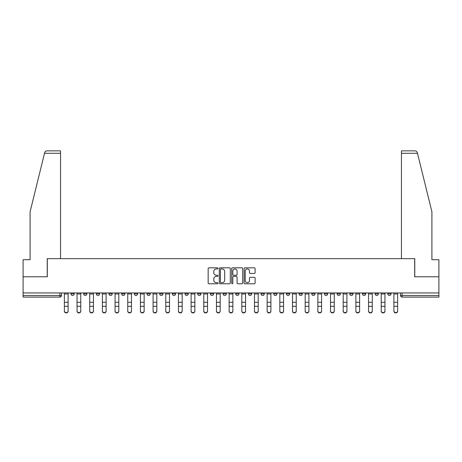 <?xml version="1.0" encoding="UTF-8"?>
<svg xmlns="http://www.w3.org/2000/svg" width="462" height="462" viewBox="0 0 462 462"><rect width="100%" height="100%" fill="white"/><g stroke="black" fill="none" stroke-linecap="round" stroke-linejoin="round"><path stroke-width="0.69" d="M218 268.387A0.56 0.56 0 0 0 217.446 267.827L208.968 267.827A0.797 0.797 0 0 0 208.171 268.624L208.171 282.981A0.797 0.797 0 0 0 208.968 283.778L217.446 283.778A0.56 0.56 0 0 0 218 283.218A0.56 0.56 0 0 0 217.446 282.663L216.349 282.663A2.553 2.553 0 0 1 213.796 280.111L213.796 278.915A2.553 2.553 0 0 1 216.349 276.363L217.446 276.363A0.56 0.56 0 0 0 218 275.802A0.56 0.56 0 0 0 217.446 275.248L216.349 275.248A2.553 2.553 0 0 1 213.796 272.695L213.796 271.5A2.553 2.553 0 0 1 216.349 268.948L217.446 268.948A0.56 0.56 0 0 0 218 268.387M387.797 293.838L387.797 292.948L387.797 293.838A1.623 1.623 0 0 0 389.426 295.466A1.623 1.623 0 0 1 387.797 293.838L391.048 293.838A1.623 1.623 0 0 1 389.426 295.466M337.104 293.838L337.104 292.948L337.104 293.838A1.623 1.623 0 0 0 338.727 295.466A1.623 1.623 0 0 1 337.104 293.838L340.355 293.838A1.623 1.623 0 0 1 338.727 295.466M197.69 292.948L197.69 293.838L200.941 293.838A1.623 1.623 0 0 1 199.313 295.466A1.623 1.623 0 0 1 197.69 293.838L197.69 292.948M185.019 292.948L185.019 293.838L188.265 293.838A1.623 1.623 0 0 1 186.642 295.466A1.623 1.623 0 0 1 185.019 293.838L185.019 292.948M121.645 293.838L121.645 292.948L121.645 293.838A1.623 1.623 0 0 0 123.273 295.466A1.623 1.623 0 0 1 121.645 293.838L124.896 293.838A1.623 1.623 0 0 1 123.273 295.466M96.298 292.948L96.298 293.838L99.549 293.838A1.623 1.623 0 0 1 97.927 295.466A1.623 1.623 0 0 1 96.298 293.838L96.298 292.948M83.628 293.838L83.628 292.948L83.628 293.838A1.623 1.623 0 0 0 85.251 295.466A1.623 1.623 0 0 1 83.628 293.838L86.873 293.838A1.623 1.623 0 0 1 85.251 295.466A1.623 1.623 0 0 0 86.873 293.838A1.623 1.623 0 0 1 85.251 295.466M70.952 293.838L70.952 292.948L70.952 293.838A1.623 1.623 0 0 0 72.574 295.466A1.623 1.623 0 0 1 70.952 293.838L74.203 293.838A1.623 1.623 0 0 1 72.574 295.466A1.623 1.623 0 0 0 74.203 293.838A1.623 1.623 0 0 1 72.574 295.466M254.308 273.452A0.797 0.797 0 0 0 255.105 272.655L255.105 268.624A0.797 0.797 0 0 0 254.308 267.827L244.895 267.827A0.797 0.797 0 0 0 244.098 268.624L244.098 282.981A0.797 0.797 0 0 0 244.895 283.778L254.308 283.778A0.797 0.797 0 0 0 255.105 282.981L255.105 278.118A0.797 0.797 0 0 0 254.308 277.321L250.277 277.321A0.797 0.797 0 0 0 249.48 278.118L249.48 280.526A2.131 2.131 0 0 1 247.349 282.663A2.131 2.131 0 0 1 245.212 280.526L245.212 271.079A2.131 2.131 0 0 1 247.349 268.948A2.131 2.131 0 0 1 249.48 271.079L249.48 272.655A0.797 0.797 0 0 0 250.277 273.452L254.308 273.452M44.514 153.292L44.658 152.708C45.028 151.553 45.819 150.935 47.026 150.855L60.551 150.855L60.551 153.292L44.514 153.292L30.088 211.787L30.088 259.719L23.1 259.719L23.1 276.778L47.309 276.778L47.309 258.662L414.691 258.662L414.691 276.778L438.9 276.778L438.9 292.948L23.1 292.948L23.1 295.466L61.527 295.466L61.527 292.948M60.551 153.292L60.551 258.662L47.228 258.662L47.228 276.778L23.1 276.778L23.1 292.948M230.301 268.624A0.797 0.797 0 0 0 229.504 267.827L220.097 267.827A0.797 0.797 0 0 0 219.3 268.624L219.3 282.981A0.797 0.797 0 0 0 220.097 283.778L229.504 283.778A0.797 0.797 0 0 0 230.301 282.981L230.301 268.624M232.496 267.827L241.903 267.827A0.797 0.797 0 0 1 242.7 268.624L242.7 282.981A0.797 0.797 0 0 1 241.903 283.778L237.878 283.778A0.797 0.797 0 0 1 237.081 282.981L237.081 277.16A0.797 0.797 0 0 0 236.284 276.363L233.61 276.363A0.797 0.797 0 0 0 232.813 277.16L232.813 283.218A0.56 0.56 0 0 1 232.253 283.778A0.56 0.56 0 0 1 231.699 283.218L231.699 268.624A0.797 0.797 0 0 1 232.496 267.827M400.473 292.948L400.473 295.466L438.9 295.466L438.9 297.089L402.096 297.089A1.623 1.623 0 0 1 400.473 295.466L400.473 292.948M438.9 292.948L438.9 295.466M61.527 295.466A1.623 1.623 0 0 1 59.904 297.089A1.623 1.623 0 0 0 61.527 295.466A1.623 1.623 0 0 1 59.904 297.089L23.1 297.089L23.1 295.466M391.048 292.948L391.048 293.838M378.372 292.948L378.372 293.838A1.623 1.623 0 0 1 376.749 295.466A1.623 1.623 0 0 1 375.127 293.838L378.372 293.838A1.623 1.623 0 0 1 376.749 295.466A1.623 1.623 0 0 0 378.372 293.838L378.372 292.948M375.127 292.948L375.127 293.838M365.702 292.948L365.702 293.838A1.623 1.623 0 0 1 364.073 295.466A1.623 1.623 0 0 1 362.451 293.838L365.702 293.838L365.702 292.948M362.451 292.948L362.451 293.838M353.026 292.948L353.026 293.838A1.623 1.623 0 0 1 351.403 295.466A1.623 1.623 0 0 1 349.774 293.838L353.026 293.838M349.774 292.948L349.774 293.838M340.355 292.948L340.355 293.838L340.355 292.948M327.679 292.948L327.679 293.838A1.623 1.623 0 0 1 326.057 295.466A1.623 1.623 0 0 1 324.428 293.838L327.679 293.838A1.623 1.623 0 0 1 326.057 295.466A1.623 1.623 0 0 0 327.679 293.838L327.679 292.948M324.428 292.948L324.428 293.838M315.003 292.948L315.003 293.838A1.623 1.623 0 0 1 313.38 295.466A1.623 1.623 0 0 1 311.758 293.838L315.003 293.838L315.003 292.948M311.758 292.948L311.758 293.838M302.333 292.948L302.333 293.838A1.623 1.623 0 0 1 300.704 295.466A1.623 1.623 0 0 1 299.081 293.838L302.333 293.838M299.081 292.948L299.081 293.838M289.657 292.948L289.657 293.838A1.623 1.623 0 0 1 288.034 295.466A1.623 1.623 0 0 1 286.405 293.838L289.657 293.838L289.657 292.948M286.405 292.948L286.405 293.838M276.981 292.948L276.981 293.838A1.623 1.623 0 0 1 275.358 295.466A1.623 1.623 0 0 1 273.735 293.838L276.981 293.838L276.981 292.948M273.735 292.948L273.735 293.838M264.31 292.948L264.31 293.838A1.623 1.623 0 0 1 262.687 295.466A1.623 1.623 0 0 1 261.059 293.838L264.31 293.838M261.059 292.948L261.059 293.838M251.634 292.948L251.634 293.838A1.623 1.623 0 0 1 250.011 295.466A1.623 1.623 0 0 1 248.389 293.838L251.634 293.838M248.389 292.948L248.389 293.838M238.964 292.948L238.964 293.838A1.623 1.623 0 0 1 237.335 295.466A1.623 1.623 0 0 1 235.712 293.838A1.623 1.623 0 0 0 237.335 295.466M235.712 292.948L235.712 293.838L238.964 293.838M226.288 292.948L226.288 293.838A1.623 1.623 0 0 1 224.665 295.466A1.623 1.623 0 0 1 223.036 293.838L226.288 293.838L226.288 292.948M223.036 292.948L223.036 293.838M213.611 292.948L213.611 293.838A1.623 1.623 0 0 1 211.989 295.466A1.623 1.623 0 0 1 210.366 293.838L213.611 293.838A1.623 1.623 0 0 1 211.989 295.466A1.623 1.623 0 0 0 213.611 293.838L213.611 292.948M210.366 292.948L210.366 293.838M200.941 292.948L200.941 293.838M188.265 292.948L188.265 293.838L188.265 292.948M175.595 292.948L175.595 293.838A1.623 1.623 0 0 1 173.966 295.466A1.623 1.623 0 0 1 172.343 293.838L175.595 293.838L175.595 292.948M172.343 292.948L172.343 293.838M162.919 292.948L162.919 293.838A1.623 1.623 0 0 1 161.296 295.466A1.623 1.623 0 0 1 159.667 293.838L162.919 293.838M159.667 292.948L159.667 293.838M150.242 292.948L150.242 293.838A1.623 1.623 0 0 1 148.62 295.466A1.623 1.623 0 0 1 146.997 293.838L150.242 293.838M146.997 292.948L146.997 293.838M137.572 292.948L137.572 293.838A1.623 1.623 0 0 1 135.944 295.466A1.623 1.623 0 0 1 134.321 293.838L137.572 293.838A1.623 1.623 0 0 1 135.944 295.466A1.623 1.623 0 0 0 137.572 293.838M134.321 292.948L134.321 293.838M124.896 292.948L124.896 293.838M112.226 292.948L112.226 293.838A1.623 1.623 0 0 1 110.597 295.466A1.623 1.623 0 0 1 108.974 293.838L112.226 293.838A1.623 1.623 0 0 1 110.597 295.466A1.623 1.623 0 0 0 112.226 293.838L112.226 292.948M108.974 292.948L108.974 293.838M99.549 292.948L99.549 293.838L99.549 292.948M86.873 292.948L86.873 293.838L86.873 292.948M74.203 292.948L74.203 293.838L74.203 292.948M220.975 268.948A0.56 0.56 0 0 0 220.414 269.502L220.414 282.103A0.56 0.56 0 0 0 220.975 282.663L222.13 282.663A2.553 2.553 0 0 0 224.682 280.111L224.682 271.5A2.553 2.553 0 0 0 222.13 268.948L220.975 268.948M237.081 271.119A2.131 2.131 0 0 0 234.95 268.988A2.131 2.131 0 0 0 232.813 271.119L232.813 274.445A0.797 0.797 0 0 0 233.61 275.248L236.284 275.248A0.797 0.797 0 0 0 237.081 274.445L237.081 271.119M64.374 311.145L64.374 310.834A1.871 1.784 0 0 0 66.239 312.618A1.871 1.784 0 0 0 68.11 310.834L68.11 311.145A1.871 1.784 180 0 1 66.239 312.93A1.871 1.784 180 0 1 64.374 311.145L64.374 306.618M64.374 292.948L64.374 310.834M68.11 292.948L68.11 310.834M77.044 311.145L77.044 310.834A1.871 1.784 0 0 0 78.915 312.618A1.871 1.784 0 0 0 80.781 310.834L80.781 311.145A1.871 1.784 180 0 1 78.915 312.93A1.871 1.784 180 0 1 77.044 311.145L77.044 306.618M89.72 311.145L89.72 310.834A1.871 1.784 0 0 0 91.586 312.618A1.871 1.784 0 0 0 93.457 310.834L93.457 311.145A1.871 1.784 180 0 1 91.586 312.93A1.871 1.784 180 0 1 89.72 311.145L89.72 306.618M417.486 153.292L417.342 152.708C416.972 151.553 416.181 150.935 414.974 150.855L401.449 150.855L401.449 258.662L414.772 258.662L414.772 276.778L438.9 276.778L438.9 259.719L431.912 259.719L431.912 211.787L417.486 153.292L401.449 153.292M77.044 292.948L77.044 310.834M80.781 292.948L80.781 310.834M89.72 292.948L89.72 310.834M93.457 292.948L93.457 310.834M102.391 311.145L102.391 310.834A1.871 1.784 0 0 0 104.262 312.618A1.871 1.784 0 0 0 106.127 310.834L106.127 311.145A1.871 1.784 180 0 1 104.262 312.93A1.871 1.784 180 0 1 102.391 311.145L102.391 306.618M115.067 311.145L115.067 310.834A1.871 1.784 0 0 0 116.938 312.618A1.871 1.784 0 0 0 118.803 310.834L118.803 311.145A1.871 1.784 180 0 1 116.938 312.93A1.871 1.784 180 0 1 115.067 311.145L115.067 306.618M127.743 311.145L127.743 310.834A1.871 1.784 0 0 0 129.608 312.618A1.871 1.784 0 0 0 131.479 310.834L131.479 311.145A1.871 1.784 180 0 1 129.608 312.93A1.871 1.784 180 0 1 127.743 311.145L127.743 306.618M102.391 292.948L102.391 310.834M106.127 292.948L106.127 310.834M115.067 292.948L115.067 310.834M118.803 292.948L118.803 310.834M127.743 292.948L127.743 310.834M131.479 292.948L131.479 310.834M140.413 311.145L140.413 310.834A1.871 1.784 0 0 0 142.284 312.618A1.871 1.784 0 0 0 144.15 310.834L144.15 311.145A1.871 1.784 180 0 1 142.284 312.93A1.871 1.784 180 0 1 140.413 311.145L140.413 306.618M140.413 292.948L140.413 310.834M144.15 292.948L144.15 310.834M153.089 311.145L153.089 310.834A1.871 1.784 0 0 0 154.955 312.618A1.871 1.784 0 0 0 156.826 310.834L156.826 311.145A1.871 1.784 180 0 1 154.955 312.93A1.871 1.784 180 0 1 153.089 311.145L153.089 306.618M153.089 292.948L153.089 310.834M156.826 292.948L156.826 310.834M165.76 311.145L165.76 310.834A1.871 1.784 0 0 0 167.631 312.618A1.871 1.784 0 0 0 169.502 310.834L169.502 311.145A1.871 1.784 180 0 1 167.631 312.93A1.871 1.784 180 0 1 165.76 311.145L165.76 306.618M165.76 292.948L165.76 310.834M169.502 292.948L169.502 310.834M178.436 311.145L178.436 310.834A1.871 1.784 0 0 0 180.307 312.618A1.871 1.784 0 0 0 182.172 310.834L182.172 311.145A1.871 1.784 180 0 1 180.307 312.93A1.871 1.784 180 0 1 178.436 311.145L178.436 306.618M178.436 292.948L178.436 310.834M182.172 292.948L182.172 310.834M191.112 311.145L191.112 310.834A1.871 1.784 0 0 0 192.977 312.618A1.871 1.784 0 0 0 194.849 310.834L194.849 311.145A1.871 1.784 180 0 1 192.977 312.93A1.871 1.784 180 0 1 191.112 311.145L191.112 306.618M191.112 292.948L191.112 310.834M194.849 292.948L194.849 310.834M203.782 311.145L203.782 310.834A1.871 1.784 0 0 0 205.654 312.618A1.871 1.784 0 0 0 207.519 310.834L207.519 311.145A1.871 1.784 180 0 1 205.654 312.93A1.871 1.784 180 0 1 203.782 311.145L203.782 306.618M203.782 292.948L203.782 310.834M207.519 292.948L207.519 310.834M216.459 311.145L216.459 310.834A1.871 1.784 0 0 0 218.324 312.618A1.871 1.784 0 0 0 220.195 310.834L220.195 311.145A1.871 1.784 180 0 1 218.324 312.93A1.871 1.784 180 0 1 216.459 311.145L216.459 306.618M216.459 292.948L216.459 310.834M220.195 292.948L220.195 310.834M229.129 311.145L229.129 310.834A1.871 1.784 0 0 0 231 312.618A1.871 1.784 0 0 0 232.871 310.834L232.871 311.145A1.871 1.784 180 0 1 231 312.93A1.871 1.784 180 0 1 229.129 311.145L229.129 306.618M229.129 292.948L229.129 310.834M232.871 292.948L232.871 310.834M241.805 311.145L241.805 310.834A1.871 1.784 0 0 0 243.676 312.618A1.871 1.784 0 0 0 245.541 310.834L245.541 311.145A1.871 1.784 180 0 1 243.676 312.93A1.871 1.784 180 0 1 241.805 311.145L241.805 306.618M241.805 292.948L241.805 310.834M245.541 292.948L245.541 310.834M254.481 311.145L254.481 310.834A1.871 1.784 0 0 0 256.346 312.618A1.871 1.784 0 0 0 258.218 310.834L258.218 311.145A1.871 1.784 180 0 1 256.346 312.93A1.871 1.784 180 0 1 254.481 311.145L254.481 306.618M254.481 292.948L254.481 310.834M258.218 292.948L258.218 310.834M267.151 311.145L267.151 310.834A1.871 1.784 0 0 0 269.023 312.618A1.871 1.784 0 0 0 270.888 310.834L270.888 311.145A1.871 1.784 180 0 1 269.023 312.93A1.871 1.784 180 0 1 267.151 311.145L267.151 306.618M267.151 292.948L267.151 310.834M270.888 292.948L270.888 310.834M279.828 311.145L279.828 310.834A1.871 1.784 0 0 0 281.693 312.618A1.871 1.784 0 0 0 283.564 310.834L283.564 311.145A1.871 1.784 180 0 1 281.693 312.93A1.871 1.784 180 0 1 279.828 311.145L279.828 306.618M279.828 292.948L279.828 310.834M283.564 292.948L283.564 310.834M292.498 311.145L292.498 310.834A1.871 1.784 0 0 0 294.369 312.618A1.871 1.784 0 0 0 296.24 310.834L296.24 311.145A1.871 1.784 180 0 1 294.369 312.93A1.871 1.784 180 0 1 292.498 311.145L292.498 306.618M292.498 292.948L292.498 310.834M296.24 292.948L296.24 310.834M305.174 311.145L305.174 310.834A1.871 1.784 0 0 0 307.045 312.618A1.871 1.784 0 0 0 308.911 310.834L308.911 311.145A1.871 1.784 180 0 1 307.045 312.93A1.871 1.784 180 0 1 305.174 311.145L305.174 306.618M305.174 292.948L305.174 310.834M308.911 292.948L308.911 310.834M317.85 311.145L317.85 310.834A1.871 1.784 0 0 0 319.716 312.618A1.871 1.784 0 0 0 321.587 310.834L321.587 311.145A1.871 1.784 180 0 1 319.716 312.93A1.871 1.784 180 0 1 317.85 311.145L317.85 306.618M317.85 292.948L317.85 310.834M321.587 292.948L321.587 310.834M330.521 311.145L330.521 310.834A1.871 1.784 0 0 0 332.392 312.618A1.871 1.784 0 0 0 334.257 310.834L334.257 311.145A1.871 1.784 180 0 1 332.392 312.93A1.871 1.784 180 0 1 330.521 311.145L330.521 306.618M330.521 292.948L330.521 310.834M334.257 292.948L334.257 310.834M343.197 311.145L343.197 310.834A1.871 1.784 0 0 0 345.062 312.618A1.871 1.784 0 0 0 346.933 310.834L346.933 311.145A1.871 1.784 180 0 1 345.062 312.93A1.871 1.784 180 0 1 343.197 311.145L343.197 306.618M343.197 292.948L343.197 310.834M346.933 292.948L346.933 310.834M355.873 311.145L355.873 310.834A1.871 1.784 0 0 0 357.738 312.618A1.871 1.784 0 0 0 359.609 310.834L359.609 311.145A1.871 1.784 180 0 1 357.738 312.93A1.871 1.784 180 0 1 355.873 311.145L355.873 306.618M355.873 292.948L355.873 310.834M359.609 292.948L359.609 310.834M368.543 311.145L368.543 310.834A1.871 1.784 0 0 0 370.414 312.618A1.871 1.784 0 0 0 372.28 310.834L372.28 311.145A1.871 1.784 180 0 1 370.414 312.93A1.871 1.784 180 0 1 368.543 311.145L368.543 306.618M368.543 292.948L368.543 310.834M372.28 292.948L372.28 310.834M381.219 311.145L381.219 310.834A1.871 1.784 0 0 0 383.085 312.618A1.871 1.784 0 0 0 384.956 310.834L384.956 311.145A1.871 1.784 180 0 1 383.085 312.93A1.871 1.784 180 0 1 381.219 311.145L381.219 306.618M381.219 292.948L381.219 310.834M384.956 292.948L384.956 310.834M393.89 311.145L393.89 310.834A1.871 1.784 0 0 0 395.761 312.618A1.871 1.784 0 0 0 397.626 310.834L397.626 311.145A1.871 1.784 180 0 1 395.761 312.93A1.871 1.784 180 0 1 393.89 311.145L393.89 306.618M393.89 292.948L393.89 310.834M397.626 292.948L397.626 310.834M59.904 292.948L59.904 297.089M402.096 292.948L402.096 297.089M68.11 293.965L64.374 293.965M68.11 302.281L64.374 302.281M68.11 306.306L64.374 306.306M80.781 293.965L77.044 293.965M80.781 302.281L77.044 302.281M80.781 306.306L77.044 306.306M93.457 293.965L89.72 293.965M93.457 302.281L89.72 302.281M93.457 306.306L89.72 306.306M106.127 293.965L102.391 293.965M106.127 302.281L102.391 302.281M106.127 306.306L102.391 306.306M118.803 293.965L115.067 293.965M118.803 302.281L115.067 302.281M118.803 306.306L115.067 306.306M131.479 293.965L127.743 293.965M131.479 302.281L127.743 302.281M131.479 306.306L127.743 306.306M144.15 293.965L140.413 293.965M144.15 302.281L140.413 302.281M144.15 306.306L140.413 306.306M156.826 293.965L153.089 293.965M156.826 302.281L153.089 302.281M156.826 306.306L153.089 306.306M169.502 293.965L165.76 293.965M169.502 302.281L165.76 302.281M169.502 306.306L165.76 306.306M182.172 293.965L178.436 293.965M182.172 302.281L178.436 302.281M182.172 306.306L178.436 306.306M194.849 293.965L191.112 293.965M194.849 302.281L191.112 302.281M194.849 306.306L191.112 306.306M207.519 293.965L203.782 293.965M207.519 302.281L203.782 302.281M207.519 306.306L203.782 306.306M220.195 293.965L216.459 293.965M220.195 302.281L216.459 302.281M220.195 306.306L216.459 306.306M232.871 293.965L229.129 293.965M232.871 302.281L229.129 302.281M232.871 306.306L229.129 306.306M245.541 293.965L241.805 293.965M245.541 302.281L241.805 302.281M245.541 306.306L241.805 306.306M258.218 293.965L254.481 293.965M258.218 302.281L254.481 302.281M258.218 306.306L254.481 306.306M270.888 293.965L267.151 293.965M270.888 302.281L267.151 302.281M270.888 306.306L267.151 306.306M283.564 293.965L279.828 293.965M283.564 302.281L279.828 302.281M283.564 306.306L279.828 306.306M296.24 293.965L292.498 293.965M296.24 302.281L292.498 302.281M296.24 306.306L292.498 306.306M308.911 293.965L305.174 293.965M308.911 302.281L305.174 302.281M308.911 306.306L305.174 306.306M321.587 293.965L317.85 293.965M321.587 302.281L317.85 302.281M321.587 306.306L317.85 306.306M334.257 293.965L330.521 293.965M334.257 302.281L330.521 302.281M334.257 306.306L330.521 306.306M346.933 293.965L343.197 293.965M346.933 302.281L343.197 302.281M346.933 306.306L343.197 306.306M359.609 293.965L355.873 293.965M359.609 302.281L355.873 302.281M359.609 306.306L355.873 306.306M372.28 293.965L368.543 293.965M372.28 302.281L368.543 302.281M372.28 306.306L368.543 306.306M384.956 293.965L381.219 293.965M384.956 302.281L381.219 302.281M384.956 306.306L381.219 306.306M397.626 293.965L393.89 293.965M397.626 302.281L393.89 302.281M397.626 306.306L393.89 306.306"/></g></svg>
